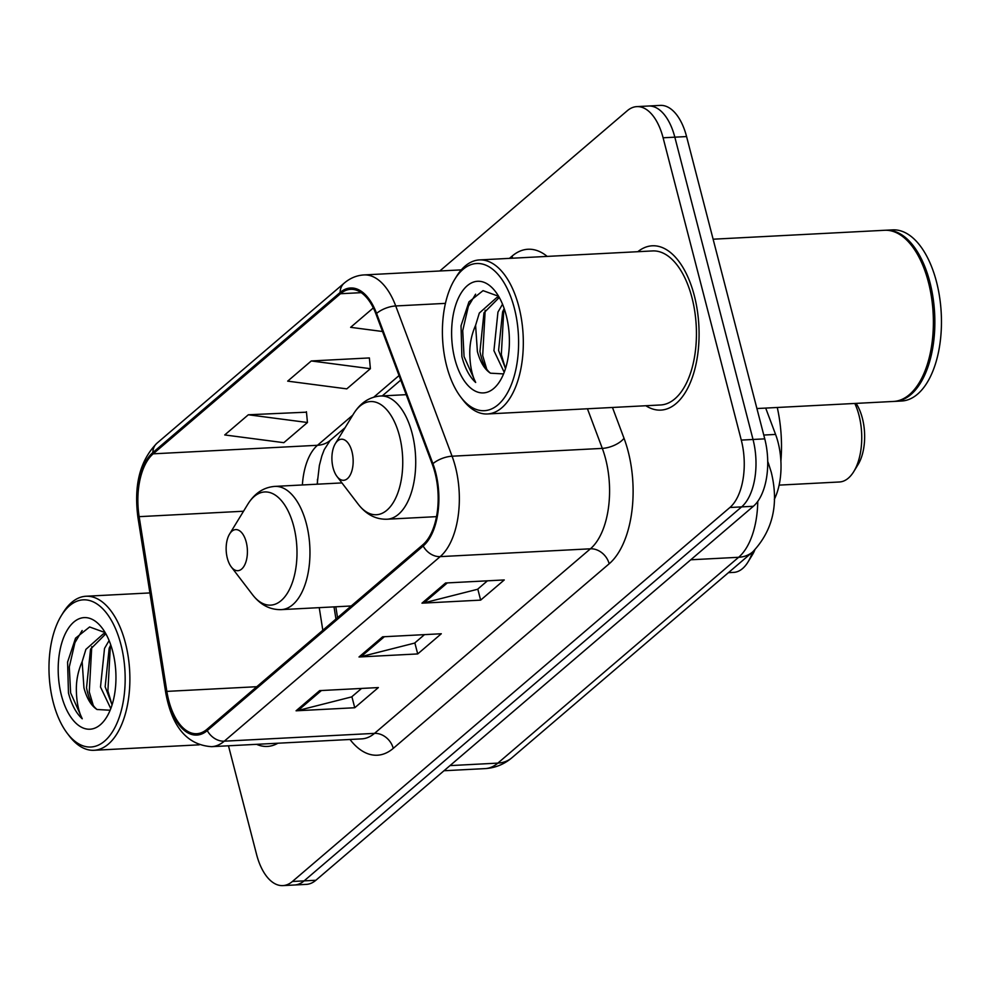 <?xml version="1.0" encoding="UTF-8"?>
<svg xmlns="http://www.w3.org/2000/svg" width="991" height="991" viewBox="0 0 991 991"><rect width="100%" height="100%" fill="white"/><g stroke="black" fill="none" stroke-linecap="round" stroke-linejoin="round"><path stroke-width="1.49" d="M765.696 408.081L775.581 434.43A51.421 26.484 87 0 1 778.059 442.333A51.421 26.484 87 0 1 774.305 499.39M317.442 479.371A68.552 35.304 -93 0 0 317.492 484.178M335.825 606.789L337.547 617.666M228.475 745.789L256.57 854.44A51.421 26.484 -93 0 0 282.844 885.607L306.318 884.381A51.421 26.484 -93 0 0 315.869 880.268L753.358 506.277A51.421 26.484 -93 0 0 764.755 438.864L686.577 136.56A51.421 26.484 -93 0 0 660.303 105.393L648.56 106.012A51.421 26.484 -93 0 1 674.834 137.179A51.421 26.484 -93 0 0 648.56 106.012L636.829 106.619A51.421 26.484 -93 0 0 627.278 110.732L439.806 270.989M282.844 885.607A51.421 26.484 -93 0 0 292.395 881.495L729.896 507.503A51.421 26.484 -93 0 0 741.28 440.091L753.024 439.471L674.834 137.179L753.024 439.471A51.421 26.484 -93 0 1 741.627 506.884A51.421 26.484 -93 0 0 753.024 439.471L764.755 438.864M292.395 881.495L304.126 880.875L741.627 506.884L304.126 880.875A51.421 26.484 -93 0 1 294.587 884.988A51.421 26.484 -93 0 0 304.126 880.875L315.869 880.268M694.319 295.665A82.265 42.365 -93 0 0 652.289 245.793A82.265 42.365 -93 0 0 637.832 251.689A82.265 42.365 -93 0 1 652.289 245.793A82.265 42.365 -93 0 1 694.319 295.665A82.265 42.365 -93 0 1 660.824 410.101A82.265 42.365 -93 0 0 694.319 295.665M434.999 472.843A54.839 28.244 87 0 1 422.847 544.753L206.933 729.326A54.839 28.244 87 0 1 196.751 733.712A54.839 28.244 87 0 1 166.847 691.384L139.149 516.658A54.839 28.244 87 0 1 153.171 453.828L340.458 293.732A54.839 28.244 87 0 1 350.641 289.347A54.839 28.244 87 0 1 376.023 314.172L432.361 464.42A54.839 28.244 87 0 1 434.999 472.843M435.631 472.298A56.214 28.95 -93 0 0 432.918 463.677L376.58 313.429A56.214 28.95 -93 0 0 340.124 292.481L152.849 452.565A56.214 28.95 -93 0 0 138.467 516.968L166.166 691.706A56.214 28.95 -93 0 0 207.268 730.578L423.182 546.004A56.214 28.95 -93 0 0 435.631 472.298M361.554 688.448L351.644 696.908L298.056 710.497A13.713 10.926 -130.5 0 1 296.074 710.795L354.753 707.747L378.364 687.568L319.672 690.616L296.074 710.795M351.892 696.698L354.753 707.747M487.448 580.813L477.551 589.286L423.962 602.875A13.713 10.926 -130.5 0 1 421.968 603.172L480.647 600.125L504.258 579.946L445.578 582.993L421.968 603.172M477.798 589.075L480.647 600.125M424.507 634.624L414.597 643.097L361.009 656.686A13.713 10.926 -130.5 0 1 359.015 656.983L417.707 653.936L441.305 633.757L382.625 636.804L359.015 656.983M414.845 642.886L417.707 653.936M645.835 405.728A82.265 42.365 -93 0 0 660.824 410.101A82.265 42.365 -93 0 1 645.835 405.728M256.595 744.328A82.265 42.365 -93 0 0 267.384 746.421A82.265 42.365 -93 0 0 277.914 743.225A82.265 42.365 -93 0 1 267.384 746.421A82.265 42.365 -93 0 1 256.595 744.328M741.28 440.091L663.103 137.786A51.421 26.484 -93 0 0 636.829 106.619M373.322 307.916L350.628 327.327L382.514 331.502M306.479 412.182L248.332 414.771L224.734 434.95L283.835 442.68L307.445 422.5L306.43 411.748M311.285 360.959L287.675 381.139L346.788 388.868L370.386 368.689L369.383 357.937L311.285 360.959L370.386 368.689M248.332 414.771L307.445 422.5M446.668 366.026A73.693 37.955 -93 0 0 460.79 397.106A73.693 37.955 -93 0 0 506.537 394.418A73.693 37.955 -93 0 0 514.341 308.176A73.693 37.955 -93 0 0 454.671 279.45A73.693 37.955 -93 0 0 446.668 366.026M460.79 397.106L462.797 399.745A77.125 39.727 -93 0 0 487.436 413.965A77.125 39.727 -93 0 0 518.85 306.677A77.125 39.727 -93 0 0 479.433 259.927A77.125 39.727 -93 0 0 456.405 276.613L454.671 279.45M487.436 413.965L660.551 404.972A77.125 39.727 -93 0 0 691.966 297.684A77.125 39.727 -93 0 0 652.549 250.934L479.433 259.927M756.913 408.54L893.535 401.442A85.697 44.137 -93 0 0 919.115 382.898A85.697 44.137 -93 0 0 928.431 282.237A85.697 44.137 -93 0 0 912.017 246.09A85.697 44.137 -93 0 0 884.641 230.284L713.124 239.203M919.338 382.538A84.83 43.691 -93 0 0 919.549 382.192A84.83 43.691 -93 0 0 928.765 282.534A84.83 43.691 -93 0 0 912.513 246.747A84.83 43.691 -93 0 0 912.265 246.412M894.266 401.392A85.697 44.137 -93 0 0 894.997 401.367A85.697 44.137 -93 0 0 929.892 282.162A85.697 44.137 -93 0 0 886.103 230.209A85.697 44.137 -93 0 0 885.372 230.259M894.997 401.367L901.599 401.021A85.697 44.137 -93 0 0 936.495 281.816A85.697 44.137 -93 0 0 892.705 229.875L886.103 230.209M504.208 372.282L493.927 350.678L497.953 312.091L502.536 304.225M505.509 368.541L498.584 350.442L502.61 311.855L504.196 308.597M499.328 297.548L496.875 297.449L479.322 313.057L475.593 325.333L477.389 351.545C480.263 362.186 484.624 369.408 490.471 373.186C485.454 369.197 481.948 361.938 479.954 351.409L483.98 312.822L499.204 297.535M498.609 296.284L483.051 290.648L468.966 301.859L461.026 325.754L461.893 356.686C464.977 368.305 469.573 376.902 475.668 382.464C472.013 375.329 470.056 365.865 469.784 354.06C469.598 344.15 471.53 334.574 475.593 325.333M506.166 315.163A55.88 28.776 -93 0 0 495.463 291.589A55.88 28.776 -93 0 0 460.765 293.633A55.88 28.776 -93 0 0 454.844 359.027A55.88 28.776 -93 0 0 500.096 380.804A55.88 28.776 -93 0 0 506.166 315.163M490.471 373.186L502.821 373.867M475.668 382.464L464.061 356.574L462.723 330.635L468.371 306.306L475.593 294.191M486.779 369.37L482.691 355.608L485.181 310.282M505.41 368.404L501.335 354.642L503.812 309.316M779.112 485.119L839.427 481.985A47.989 24.713 -93 0 0 853.759 471.605L858.095 464.519A39.417 20.303 -93 0 0 862.368 418.214A39.417 20.303 -93 0 0 856.1 403.387M853.759 471.605A47.989 24.713 -93 0 0 858.974 415.229A47.989 24.713 -93 0 0 854.812 403.461M333.087 467.826A20.563 10.591 -93 0 0 337.027 476.498A20.563 10.591 -93 0 0 349.798 475.742A20.563 10.591 -93 0 0 351.978 451.673A20.563 10.591 -93 0 0 335.33 443.658A20.563 10.591 -93 0 0 333.087 467.826M780.896 461.112A94.256 48.547 -93 0 0 777.266 407.487M728.435 572.662L733.674 572.389A47.989 24.713 -93 0 0 748.007 561.996L752.33 554.923A39.417 20.303 -93 0 0 754.795 550.017M748.007 561.996A47.989 24.713 -93 0 0 752.442 552.136M227.335 558.23A20.563 10.591 -93 0 0 231.275 566.902A20.563 10.591 -93 0 0 244.046 566.146A20.563 10.591 -93 0 0 246.226 542.077A20.563 10.591 -93 0 0 229.565 534.062A20.563 10.591 -93 0 0 227.335 558.23M53.241 702.346A73.693 37.955 -93 0 0 67.351 733.427A73.693 37.955 -93 0 0 113.098 730.739A73.693 37.955 -93 0 0 120.902 644.497A73.693 37.955 -93 0 0 61.244 615.77A73.693 37.955 -93 0 0 53.241 702.346M67.351 733.427L69.37 736.065A77.125 39.727 -93 0 0 94.009 750.286A77.125 39.727 -93 0 0 125.411 642.998A77.125 39.727 -93 0 0 86.006 596.248A77.125 39.727 -93 0 0 62.978 612.933L61.244 615.77M110.781 708.602L100.5 686.998L104.526 648.411L109.109 640.545M112.07 704.861L105.157 686.763L109.183 648.176L110.757 644.918M105.901 633.868L103.448 633.769L85.895 649.378L82.154 661.654L83.95 687.865C86.836 698.519 91.197 705.728 97.044 709.506C92.014 705.518 88.509 698.259 86.527 687.729L90.553 649.142L105.777 633.856M105.17 632.605L89.611 626.969L75.539 638.179L67.586 662.075L68.466 693.006C71.55 704.626 76.134 713.223 82.241 718.785C78.586 711.649 76.617 702.185 76.357 690.393C76.158 680.483 78.091 670.895 82.154 661.654M112.726 651.483A55.88 28.776 -93 0 0 102.023 627.91A55.88 28.776 -93 0 0 67.338 629.954A55.88 28.776 -93 0 0 61.417 695.348A55.88 28.776 -93 0 0 106.656 717.125A55.88 28.776 -93 0 0 112.726 651.483M97.044 709.506L109.394 710.188M82.241 718.785L70.634 692.895L69.296 666.955L74.944 642.626L82.154 630.511M93.34 705.691L89.264 691.929L91.754 646.603M111.983 704.725L107.895 690.962L110.385 645.637M763.764 435.049L775.581 434.43M450.001 765.609L497.854 763.12A34.276 27.314 49.5 0 0 511.988 757.694C504.184 764.321 495.24 767.951 485.119 768.607A68.552 35.304 -93 0 0 497.854 763.12L738.629 557.289A68.552 35.304 -93 0 0 757.768 501.384M690.777 559.779L738.629 557.289A34.276 27.314 49.5 0 0 752.764 551.863L511.988 757.694M686.577 136.56L663.103 137.786M753.358 506.277L729.896 507.503M767.715 461.41L768.52 463.565A34.276 15.398 159.4 0 0 767.728 462.029M612.463 407.462L624.02 438.27A85.697 44.137 87 0 1 609.168 563.792L393.254 748.366A17.144 13.663 49.5 0 0 374.511 733.377L590.425 548.803A68.552 35.304 -93 0 0 605.612 458.92A68.552 35.304 -93 0 0 602.305 448.39L587.44 408.763M393.254 748.366A85.697 44.137 87 0 1 349.996 739.472M361.777 738.865A68.552 35.304 -93 0 0 374.511 733.377L224.276 741.181A68.552 35.304 87 0 1 211.554 746.669L361.777 738.865M340.124 292.481A17.144 13.663 49.5 0 1 344.211 283.129C350.145 278.087 356.748 275.362 364.007 274.928A68.552 35.304 87 0 1 395.731 305.959L452.069 456.207A68.552 35.304 87 0 1 455.377 466.724A68.552 35.304 87 0 1 440.19 556.62A17.144 13.663 -130.5 0 1 423.182 546.004M432.918 463.677A17.144 7.693 159.4 0 1 452.069 456.207L602.305 448.39A17.144 7.693 -20.6 0 0 624.02 438.27M152.849 452.565A17.144 13.663 -130.5 0 1 156.937 443.225C139.929 460.493 133.624 485.367 137.997 517.835L165.695 692.56A17.144 2.948 171 0 0 167.206 693.489M138.467 516.968A17.144 2.948 171 0 0 137.997 517.835M445.442 303.37L395.731 305.959A17.144 7.693 159.4 0 0 376.58 313.429M166.166 691.706A17.144 2.948 171 0 0 165.695 692.56C171.926 726.96 187.2 744.997 211.554 746.669M207.268 730.578A17.144 13.663 49.5 0 0 224.276 741.181L440.19 556.62L590.425 548.803A17.144 13.663 49.5 0 1 609.168 563.792M509.448 258.366L512.112 256.099A85.697 44.137 87 0 1 547.193 256.409M512.52 258.205A17.144 13.663 49.5 0 0 512.112 256.099M153.171 453.828L317.479 445.293A54.839 28.244 -93 0 0 302.379 484.958M139.149 516.658L243.526 511.232M166.847 691.384L256.78 686.713M319.238 607.656L322.818 630.264M340.458 293.732L361.22 292.655M399.039 375.577L373.768 397.18M352.771 415.13L317.479 445.293A30.845 24.589 49.5 0 0 330.201 440.4L324.243 449.641L321.864 455.885L319.375 465.423L317.17 484.19M361.009 656.686L384.372 636.717M423.962 602.875L447.325 582.906M298.056 710.497L321.418 690.529M358.284 504.295A56.673 29.197 -93 0 0 393.464 502.226A56.673 29.197 -93 0 0 399.472 435.904A56.673 29.197 -93 0 0 353.576 413.804C360.439 402.792 369.457 396.858 380.618 395.991A61.702 31.774 -93 0 1 412.145 433.389A61.702 31.774 -93 0 1 387.023 519.222C375.824 519.519 366.249 514.54 358.284 504.295L337.027 476.498M252.532 594.699A56.673 29.197 -93 0 0 287.712 592.63A56.673 29.197 -93 0 0 293.72 526.308A56.673 29.197 -93 0 0 247.824 504.208C254.687 493.196 263.705 487.262 274.866 486.395A61.702 31.774 -93 0 1 306.392 523.793A61.702 31.774 -93 0 1 281.271 609.626C270.072 609.923 260.497 604.944 252.532 594.699L231.275 566.902M768.52 463.565L771.271 472.273C779.013 503.998 772.844 530.532 752.764 551.863M485.119 768.607L443.993 770.738M344.211 283.129L156.937 443.225M364.007 274.928L461.31 269.874M400.736 380.098L382.253 395.905M345.116 427.654L330.201 440.4M334.017 606.888L335.949 619.041M919.549 382.192L919.115 382.898M912.513 246.747L912.017 246.09M436.498 516.645L387.023 519.222M406.199 394.666L380.618 395.991M335.33 443.658L353.576 413.804M351.21 605.984L281.271 609.626M341.932 482.914L274.866 486.395M229.565 534.062L247.824 504.208M199.228 744.823L94.009 750.286M149.901 592.928L86.006 596.248"/></g></svg>
